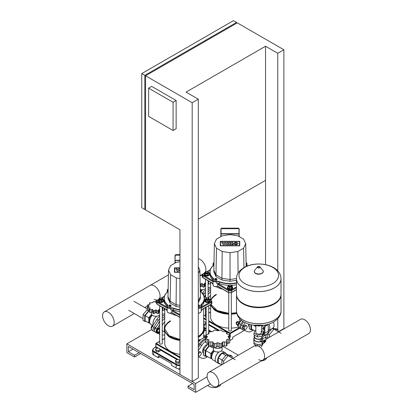 <?xml version="1.0" encoding="UTF-8"?>
<svg xmlns="http://www.w3.org/2000/svg" width="413" height="413" viewBox="0 0 413 413"><rect width="100%" height="100%" fill="white"/><g stroke="black" fill="none" stroke-linecap="round" stroke-linejoin="round"><path stroke-width="0.62" d="M207.734 385.37A7.026 4.058 0 0 0 209.019 386.392A7.026 4.058 0 0 0 216.066 387.399A7.026 4.058 0 0 0 220.893 384.271M126.879 343.822L195.648 383.527L195.648 392.35L188.008 387.936L188.008 386.176L194.12 389.702L194.12 384.41L128.407 346.471L128.407 351.762L134.519 355.294L134.519 357.059L126.879 352.645L126.879 343.822L151.566 329.569M207.15 376.888L195.648 383.527M238.316 355.221L222.819 346.275L238.316 355.221M205.695 336.383L203.64 335.201L205.695 336.383M210.315 383.884L195.648 392.35M192.592 383.527L188.008 386.176M132.991 349.114L128.407 351.762M139.104 352.645L134.519 355.294M140.632 353.528L134.519 357.059M179.96 364.953A3.893 2.246 180 0 1 176.47 364.338L176.165 364.865L176.165 368.04A4.321 2.493 0 0 0 179.96 368.737M159.81 356.837L158.282 357.72L158.282 355.954L171.581 363.631L171.581 365.397L176.165 368.04M158.282 357.72L153.698 355.072L153.698 351.897L176.165 364.865A4.321 2.493 0 0 0 179.96 365.557M176.47 364.338L154.003 351.365A3.893 2.246 180 0 1 154.003 348.19L152.433 350.131L152.433 353.306A4.321 2.493 0 0 0 153.698 355.072M198.302 339.806L200.517 339.723M164.741 328.996A19.452 11.228 180 0 1 170.435 321.324A19.452 11.228 180 0 0 164.741 328.996M179.96 354.344A19.452 11.228 180 0 1 164.735 343.379L164.735 332.289M209.592 299.766A2.592 1.497 180 0 1 210.016 300.587A2.592 1.497 180 0 1 208.415 301.97A2.592 1.497 180 0 1 205.586 301.645A2.592 1.497 180 0 1 204.827 300.587A2.592 1.497 180 0 1 205.251 299.766M210.016 300.587L210.016 301.025A2.592 1.497 180 0 1 208.415 302.409A2.592 1.497 180 0 1 205.586 302.089A2.592 1.497 180 0 1 204.827 301.025L204.827 300.587M206.588 298.336A1.296 0.749 0 0 0 206.505 298.382A1.296 0.749 0 0 0 206.123 298.909A1.296 0.749 0 0 0 206.505 299.44A1.296 0.749 0 0 0 207.92 299.601A1.296 0.749 0 0 0 208.72 298.909A1.296 0.749 0 0 0 208.338 298.382L208.183 298.294A1.079 0.625 180 0 1 208.183 299.177A1.079 0.625 180 0 1 206.655 299.177A1.079 0.625 180 0 1 206.655 298.294A1.079 0.625 180 0 1 208.183 298.294L208.338 298.382M208.72 298.909L208.72 299.265A1.296 0.749 180 0 1 207.92 299.957A1.296 0.749 180 0 1 206.505 299.792A1.296 0.749 180 0 1 206.123 299.265L206.123 298.909M207.899 298.176L209.009 298.346L209.592 299.601L209.592 300.922L208.002 301.841L208.002 300.514L205.834 300.179L205.251 298.929L206.841 298.01L207.491 298.109M208.002 301.841L205.834 301.505L205.834 300.179M205.834 301.505L205.251 300.251L205.251 298.929M209.592 299.601L208.002 300.514M159.655 305.754L159.655 343.379A1.296 0.749 0 0 0 160.037 343.91A1.296 0.749 0 0 0 161.452 344.07A1.296 0.749 0 0 0 162.252 343.379L162.252 307.251M163.125 299.766A2.592 1.497 180 0 1 163.548 300.587A2.592 1.497 180 0 1 161.948 301.97A2.592 1.497 180 0 1 159.119 301.645A2.592 1.497 180 0 1 158.36 300.587A2.592 1.497 180 0 1 158.783 299.766M163.548 300.587L163.548 301.025A2.592 1.497 180 0 1 161.948 302.409A2.592 1.497 180 0 1 159.119 302.089A2.592 1.497 180 0 1 158.36 301.025L158.36 300.587M160.12 298.336A1.296 0.749 0 0 0 160.037 298.382A1.296 0.749 0 0 0 159.655 298.909A1.296 0.749 0 0 0 160.037 299.44A1.296 0.749 0 0 0 161.452 299.601A1.296 0.749 0 0 0 162.252 298.909A1.296 0.749 0 0 0 161.87 298.382L161.715 298.294A1.079 0.625 180 0 1 161.715 299.177A1.079 0.625 180 0 1 160.187 299.177A1.079 0.625 180 0 1 160.187 298.294A1.079 0.625 180 0 1 161.715 298.294L161.87 298.382M162.252 298.909L162.252 299.265A1.296 0.749 180 0 1 161.452 299.957A1.296 0.749 180 0 1 160.037 299.792A1.296 0.749 180 0 1 159.655 299.265L159.655 298.909M161.431 298.176L162.541 298.346L163.125 299.601L161.535 300.514L159.366 300.179L158.783 298.929L160.373 298.01L161.024 298.109M161.535 300.514L161.535 301.841L163.125 300.922L163.125 299.601M161.535 301.841L159.366 301.505L159.366 300.179M159.366 301.505L158.783 300.251L158.783 298.929M175.004 263.096L175.004 255.471L175.22 255.172L179.96 255.172M179.96 317.292L171.808 312.584A2.7 1.559 180 0 1 167.988 312.584L167.988 312.584A2.7 1.559 180 0 1 167.198 311.485L167.198 306.807A2.7 1.559 0 0 0 167.988 307.912A2.7 1.559 0 0 0 170.765 308.284A3.242 1.874 180 0 1 173.522 308.465A20.206 11.667 0 0 0 179.96 309.967M198.302 304.954A1.079 0.625 180 0 1 199.242 305.13A1.079 0.625 180 0 1 199.556 305.574A1.079 0.625 180 0 1 198.302 306.188M169.134 306.012A1.079 0.625 180 0 1 168.819 305.574A1.079 0.625 180 0 1 169.485 304.995A1.079 0.625 180 0 1 170.662 305.13A1.079 0.625 180 0 1 170.977 305.574A1.079 0.625 180 0 1 170.311 306.147A1.079 0.625 180 0 1 169.134 306.012M170.977 305.574L170.977 306.632A1.079 0.625 180 0 1 170.311 307.205A1.079 0.625 180 0 1 169.134 307.071A1.079 0.625 180 0 1 168.819 306.632L168.819 305.574M167.198 310.803A19.669 11.357 180 0 1 166.011 309.42M202.365 309.42A19.669 11.357 180 0 1 201.177 310.803M176.681 315.584A19.669 11.357 180 0 1 170.337 313.147L170.584 313.291M179.96 278.532L176.356 277.975L170.621 274.666L168.525 270.143L170.621 265.626L176.356 262.312L179.96 261.754M167.988 312.584L168.37 312.806A2.163 1.249 0 0 0 171.426 312.806L171.803 312.589L171.808 310.824L179.96 315.527M198.302 313.168A2.163 1.249 0 0 0 200.006 312.806L200.388 312.584A2.7 1.559 180 0 1 198.302 313.039M198.302 308.361A2.7 1.559 0 0 0 201.177 306.807L201.177 311.485A2.7 1.559 180 0 1 200.388 312.584M171.839 310.974L172.262 310.065M179.96 314.649L172.154 310.137A2.7 1.559 0 0 0 172.438 309.807M200.253 289.126A2.483 1.435 180 0 1 200.832 290.592A3.459 1.998 0 0 0 201.167 292.29L201.317 292.306C203.341 294.211 204.368 296.291 204.394 298.558L204.394 300.148A20.206 11.667 180 0 1 201.353 306.301L201.353 304.717A20.206 11.667 0 0 0 204.394 298.558A20.206 11.667 0 0 0 201.353 292.399L200.863 291.413A3.242 1.874 180 0 1 201.033 290.809A2.7 1.559 0 0 0 201.177 290.308A2.7 1.559 0 0 0 200.388 289.203A2.7 1.559 0 0 0 200.305 289.162M179.96 311.557A20.206 11.667 180 0 1 173.522 310.055L173.636 308.186A3.459 1.998 0 0 0 170.698 307.99L170.765 309.874A3.242 1.874 180 0 1 173.522 310.055M170.698 307.99A2.483 1.435 180 0 1 168.143 307.644A2.483 1.435 180 0 1 167.544 306.167L167.198 306.807A2.7 1.559 0 0 1 167.342 306.307L167.513 305.703A3.242 1.874 180 0 0 167.022 304.717L167.208 304.474A19.994 11.543 180 0 1 167.208 292.29L167.022 292.399A20.206 11.667 0 0 0 163.982 298.558A20.206 11.667 0 0 0 167.022 304.717L167.022 306.301A3.242 1.874 180 0 1 167.234 306.534M167.022 306.301A20.206 11.667 180 0 1 163.982 300.148L163.982 298.558C164.007 296.291 165.035 294.211 167.059 292.306L167.513 291.413A3.242 1.874 180 0 1 167.146 292.275M199.556 305.574L199.556 306.632A1.079 0.625 180 0 1 198.302 307.246M198.302 266.808L199.851 270.143L200.408 296.617L200.408 298.382L198.302 302.925M179.96 307.091L176.077 306.492L170.141 303.065L167.967 298.382L168.525 270.143M199.851 270.143L198.302 273.483M170.621 274.666L170.141 301.299L167.967 296.617M176.356 277.975L176.077 304.727L170.141 301.299L170.141 303.065M200.408 296.617L198.302 301.16M179.96 305.326L176.077 304.727L176.077 306.492M170.548 305.47L170.373 305.847L169.247 305.672L169.423 305.295L170.548 305.47M169.423 305.775L169.423 305.295M170.073 305.894L170.073 305.197M198.653 305.945L198.302 305.894L198.302 305.197L198.952 305.295L199.128 305.672L198.653 305.945M198.952 305.775L198.952 305.295M179.96 271.248L179.149 269.932L178.395 271.248L177.26 271.248L175.861 268.848L177.177 268.848L177.869 270.107L178.576 268.848L179.794 268.848L179.96 269.152M179.96 272.131L174.756 272.131L174.756 267.98L179.96 267.98M179.96 272.306L174.462 272.306L174.462 267.81L179.96 267.81M162.252 325.552A6.087 3.51 -60 0 1 164.735 321.804M164.611 332.047L162.959 331.092A6.087 3.51 -60 0 1 162.252 330.421M159.655 321.557L155.365 328.165A3.242 1.874 120 0 0 155.211 332.16L156.739 333.043A3.242 1.874 -60 0 1 156.894 329.047L159.655 324.794M164.735 316.497A10.16 5.865 120 0 0 162.252 318.335A7.563 4.367 120 0 1 162.257 318.33M162.252 320.911A10.16 5.865 -60 0 1 164.735 318.387M164.735 334.716A10.16 5.865 -60 0 1 162.252 335.062M159.655 334.179L156.894 333.115A3.242 1.874 -60 0 1 156.739 333.043M198.302 341.04A6.087 3.51 -60 0 1 200.775 339.656M205.695 338.639A10.16 5.865 120 0 0 199.303 343.983L198.302 345.531M198.302 342.341A10.16 5.865 -60 0 1 205.695 337.55M220.248 363.93A6.324 3.65 -60 0 1 218.869 363.647A6.324 3.65 -60 0 1 217.899 358.577A6.324 3.65 -60 0 1 222.029 353.007A6.324 3.65 -60 0 1 225.193 352.697A6.324 3.65 -60 0 1 226.128 353.745M221.131 351.081A6.324 3.65 -60 0 1 222.824 351.329L225.193 352.697M216.128 351.835L218.245 352M221.895 364.7L221.895 360.193L226.195 354.839L230.495 355.226L232.178 356.197L227.878 355.81L223.578 361.163L223.578 363.729M226.195 354.839L227.878 355.81M221.895 360.193L223.578 361.163M232.178 358.004L232.178 356.197M207.238 356.424L205.101 356.233L205.101 350.498L208.895 345.774M211.884 358.582L210.811 358.484L205.674 355.521L205.674 350.549L209.345 345.98M210.594 346.017L212.576 346.192M205.101 356.233L203.423 355.263L203.423 349.527L207.724 344.174L208.513 344.246M205.101 350.498L203.423 349.527M208.513 344.633L207.724 344.174M225.777 355.361L222.029 353.198L225.761 353.533L228.363 355.035M222.029 353.198L218.301 357.839L222.049 360.002M218.301 357.839L218.301 362.81L221.735 364.793M211.817 358.36A5.276 3.046 -60 0 1 210.811 356.001A5.276 3.046 -60 0 1 212.68 351.195A5.276 3.046 -60 0 1 213.604 350.224M210.811 358.484L210.811 353.513L213.547 350.11M210.811 353.513L205.674 350.549M213.428 348.231L209.644 346.048M215.787 361.618L212.943 359.971A6.107 3.526 -60 0 1 211.771 358.159L211.58 357.245A5.276 3.046 -60 0 1 214.063 350.828M211.771 358.159A6.107 3.526 -60 0 1 214.326 351.045M215.194 359.295A6.107 3.526 -60 0 1 215.194 359.207A6.107 3.526 -60 0 1 219.303 351.85M218.869 363.647L216.5 362.278A6.324 3.65 -60 0 1 215.194 359.382A6.324 3.65 -60 0 1 219.329 351.845M203.423 353.404A5.219 3.015 -60 0 1 202.654 351.246A5.219 3.015 -60 0 1 207.548 344.39M205.695 339.496A10.16 5.865 120 0 0 200.222 344.514L198.302 347.472M207.548 356.6A10.16 5.865 -60 0 1 201.75 358.143L198.302 356.817M198.302 350.704L201.75 345.397A10.16 5.865 -60 0 1 205.695 341.231M198.302 355.159L199.056 356.233L200.646 355.319L201.441 353.27L200.646 352.144L199.5 351.478L198.302 352.17M200.646 352.144L199.056 353.058L198.302 352.625M199.056 353.058L198.302 355.01M199.056 356.233L198.302 355.8M220.94 347.679A4.321 2.493 180 0 1 220.805 347.756A4.321 2.493 180 0 1 214.564 347.679A1.507 0.872 0 0 0 216.267 347.24A1.848 1.069 180 0 1 217.749 346.672L217.749 342.651L214.554 343.884A12.426 7.176 180 0 1 214.517 343.879L213.413 342.831M222.075 346.977L222.075 349.522A4.321 2.493 180 0 1 220.805 351.287A4.321 2.493 180 0 1 216.097 351.83A4.321 2.493 180 0 1 213.428 349.522L213.428 346.977M208.859 340.679L208.859 339.687L205.751 338.82A12.426 7.176 180 0 1 205.741 338.794L207.486 336.724L205.741 335.103A12.426 7.176 180 0 1 205.751 335.082L208.859 333.761L208.947 331.882A12.426 7.176 180 0 1 208.978 331.866L212.618 331.593L214.517 330.023A12.426 7.176 180 0 1 214.554 330.018L217.749 330.798L220.95 330.018A12.426 7.176 180 0 1 220.986 330.023L222.886 331.593L226.525 331.866A12.426 7.176 180 0 1 226.551 331.882L226.644 333.761L229.752 335.082A12.426 7.176 180 0 1 229.762 335.103L229.809 339.119M208.859 333.761L209.035 333.332M208.751 333.849L208.513 332.45L208.513 333.988M205.695 339.119L205.741 335.103M205.695 342.372A1.507 0.872 0 0 0 205.741 342.589L205.695 338.572L205.695 342.372M205.751 338.82L205.751 342.609A1.507 0.872 0 0 0 207.269 343.249A1.848 1.069 180 0 1 208.513 343.492M208.513 341.36L208.513 345.196A1.507 0.872 0 0 0 208.947 345.81L208.947 342.016L208.513 341.36L208.859 339.687L209.035 340.167M208.978 342.031L208.978 345.826A1.507 0.872 0 0 0 210.842 345.939A1.848 1.069 180 0 1 212.618 345.877L212.618 341.856L208.978 342.031A12.426 7.176 180 0 1 208.947 342.016M213.407 342.966L213.407 346.796A1.507 0.872 0 0 0 213.407 346.832A1.507 0.872 0 0 0 214.517 347.669L214.517 343.879M213.407 346.832L213.407 342.883L212.618 341.856M212.618 345.877A1.848 1.069 180 0 1 213.413 346.755M217.749 346.672A1.848 1.069 180 0 1 219.231 347.24A1.507 0.872 0 0 0 220.95 347.679L220.95 343.884L217.749 342.651M222.091 346.755A1.848 1.069 180 0 1 222.886 345.877L222.886 341.856L222.091 342.883L222.096 346.832A1.507 0.872 0 0 0 222.091 346.796L222.091 342.966M222.091 342.831L220.986 343.879A12.426 7.176 180 0 1 220.95 343.884M220.986 343.879L220.986 347.669A1.507 0.872 0 0 0 222.096 346.832M222.886 345.877A1.848 1.069 180 0 1 224.657 345.939A1.507 0.872 0 0 0 226.525 345.826L226.525 342.031L222.886 341.856M226.644 340.679L226.644 339.687L226.469 340.167M229.762 335.103L228.017 336.724L229.762 338.794A12.426 7.176 180 0 1 229.752 338.82L226.644 339.687L226.985 341.36L226.551 342.016A12.426 7.176 180 0 1 226.525 342.031M226.551 342.016L226.551 345.81A1.507 0.872 0 0 0 226.985 345.196L226.985 341.36M226.985 343.492A1.848 1.069 180 0 1 228.234 343.249A1.507 0.872 0 0 0 229.752 342.609L229.752 338.82M229.762 342.589A1.507 0.872 0 0 0 229.809 342.372L229.809 338.572L229.762 342.589A12.426 7.176 180 0 1 229.752 342.609M226.469 333.332L226.644 333.761M226.985 333.988L226.985 332.45L226.752 333.849M214.554 343.884L214.554 347.679A12.426 7.176 180 0 1 214.517 347.669M148.897 310.468L144.736 315.646L144.736 321.381L146.233 321.51M149.475 310.865L149.036 310.829L145.139 315.682L145.139 320.88L148.768 322.976L149.836 323.069M144.736 315.646L143.053 314.675L143.053 320.411L144.736 321.381M147.446 309.332L143.053 314.675M151.576 314.283L150.719 315.351A5.514 3.185 120 0 0 148.768 320.374A5.514 3.185 120 0 0 149.749 322.796M151.617 314.391A5.514 3.185 120 0 0 150.719 315.351L148.768 317.773L148.768 322.976M149.475 311.077L149.036 310.829M148.768 317.773L145.139 315.682M152.036 314.985A5.514 3.185 120 0 0 149.501 321.644L149.692 322.558A6.345 3.665 120 0 0 150.91 324.437L152.547 325.382M152.294 315.217A6.345 3.665 120 0 0 149.692 322.558M156.703 316.198A6.345 3.665 120 0 0 152.955 323.472A6.345 3.665 120 0 0 152.955 323.56M156.749 316.193A6.562 3.789 120 0 0 152.955 323.647A6.562 3.789 120 0 0 153.14 325.041M151.478 312.14L151.478 313.756A4.321 2.493 0 0 0 154.147 316.064A4.321 2.493 0 0 0 158.855 315.522A4.321 2.493 0 0 0 159.655 314.882M150.089 308.547L150.193 308.237M149.475 310.473A1.125 0.65 0 0 0 148.861 310.473A1.187 0.687 180 0 1 147.451 310.106L147.451 307.633L150.089 307.948L149.687 309.874L152.505 309.342L152.924 310.173L152.877 313.013A1.187 0.687 180 0 0 153.564 313.637L153.564 311.165L155.799 309.853L158.04 311.165L158.628 309.951M149.475 309.43L149.687 312.342A1.187 0.687 180 0 1 149.475 311.949L149.475 309.43M149.207 306.048L147.446 307.571A1.187 0.687 180 0 1 147.446 307.571L147.451 305.052L149.207 306.048M147.451 307.515L147.451 305.161M156.78 301.872L155.799 302.239L153.564 301.521L152.505 302.75L149.687 302.817L150.089 304.144L147.451 305.052M149.687 302.817L149.475 304.438M149.842 304.304L149.842 303.529L150.089 304.144M164.152 309.987A1.187 0.687 180 0 1 164.157 310.049A1.187 0.687 180 0 1 164.152 310.106L164.152 308.346M164.152 310.106A1.187 0.687 180 0 1 162.737 310.473A1.125 0.65 0 0 0 162.252 310.457M162.252 307.747L163.414 307.922M159.655 312.058A1.125 0.65 0 0 0 159.098 312.109L159.098 309.342L159.655 309.316M158.675 312.822A1.187 0.687 180 0 1 158.721 313.013L158.675 310.173L159.098 309.342M158.721 313.013A1.187 0.687 180 0 1 158.04 313.637L158.04 311.165M159.098 312.109A1.125 0.65 0 0 0 158.721 312.378M158.04 313.637A1.187 0.687 180 0 1 156.78 313.116A1.125 0.65 0 0 0 155.799 312.62L155.799 309.853M155.799 312.62A1.125 0.65 0 0 0 154.818 313.116A1.187 0.687 180 0 1 153.564 313.637M152.877 312.378A1.125 0.65 0 0 0 152.505 312.109A1.125 0.65 0 0 0 151.23 312.254A1.187 0.687 180 0 1 149.687 312.342M152.505 312.109L152.505 309.342M152.97 309.951L153.564 311.165M155.34 312.708A4.321 2.493 0 0 0 156.259 312.708M159.655 321.082A7.563 4.367 120 0 0 158.329 323.601M154.668 329.719A1.404 0.811 -60 0 1 154.601 329.688A1.404 0.811 -60 0 1 154.312 329.042A1.404 0.811 -60 0 1 154.901 327.654A1.404 0.811 -60 0 1 155.969 327.235M154.777 331.711L153.837 331.35A3.242 1.874 -60 0 1 153.682 331.278A3.242 1.874 -60 0 1 153.837 327.282L158.349 320.338A10.16 5.865 -60 0 1 159.655 318.583M162.252 316.203A10.16 5.865 -60 0 1 164.735 314.99M164.735 313.901A10.16 5.865 120 0 0 162.252 314.453M159.655 316.151A10.16 5.865 120 0 0 156.821 319.455L152.309 326.399A3.242 1.874 120 0 0 152.154 330.395L153.682 331.278M159.655 331.2A1.296 0.749 120 0 0 159.475 331.938A1.296 0.749 120 0 0 159.655 332.465M158.37 332.744A2.592 1.497 -60 0 1 157.446 332.702A2.592 1.497 -60 0 1 156.909 331.515A2.592 1.497 -60 0 1 159.655 328.092M157.446 332.702L157.064 332.48A2.592 1.497 -60 0 1 156.527 331.293A2.592 1.497 -60 0 1 157.658 328.681A2.592 1.497 -60 0 1 159.655 327.989L159.655 327.989M159.655 333.42L158.804 332.326L159.655 330.245M159.599 333.451L157.947 332.501L157.152 331.371L158.804 332.326M157.152 331.371L157.947 329.326L159.599 330.276M157.947 329.326L159.655 328.48M151.509 328.505L151.039 327.839L151.566 328.144M151.039 327.839L151.834 325.795L152.464 326.156M151.834 325.795L153.223 324.995M212.917 372.665A8.224 4.749 -120 0 0 208.808 372.258A8.224 4.749 -120 0 0 207.548 378.845A8.224 4.749 -120 0 0 212.917 386.093A8.224 4.749 -120 0 0 217.031 386.501A8.224 4.749 -120 0 0 218.291 379.914A8.224 4.749 -120 0 0 212.917 372.665M256.256 345.402A8.224 4.749 -120 0 0 254.656 345.789A8.224 4.749 60 0 1 255.859 345.418M258.765 346.197A8.224 4.749 60 0 1 264.139 353.44A8.224 4.749 60 0 1 262.88 360.033A8.224 4.749 -120 0 0 264.139 353.44A8.224 4.749 -120 0 0 258.765 346.197M108.387 325.743A8.224 4.749 60 0 1 103.013 318.495A8.224 4.749 60 0 1 104.272 311.908A8.224 4.749 60 0 1 108.387 312.311A8.224 4.749 60 0 1 113.756 319.559A8.224 4.749 60 0 1 112.496 326.151A8.224 4.749 60 0 1 108.387 325.743M154.235 285.842A8.224 4.749 -120 0 0 150.12 285.435A8.224 4.749 60 0 1 154.235 285.842A8.224 4.749 60 0 1 159.444 298.547A8.224 4.749 -120 0 0 154.235 285.842M158.783 299.425L158.344 299.678A8.224 4.749 -120 0 0 158.783 299.363A8.224 4.749 60 0 1 158.344 299.678A8.224 4.749 60 0 1 154.235 299.27M177.11 359.553L179.278 359.888L179.861 361.143L179.861 362.464L178.271 363.383L176.103 363.048L175.525 361.793L175.525 360.472L177.11 359.553M179.861 361.143L178.271 362.056L178.271 363.383M178.271 362.056L176.103 361.721L176.103 363.048M176.103 361.721L175.525 360.472M159.996 349.672L159.413 348.417L157.245 348.082L155.655 349L155.655 350.322L156.238 351.577L158.406 351.912L159.996 350.993L159.996 349.672L158.406 350.591L158.406 351.912M155.655 349L156.238 350.255L156.238 351.577M156.238 350.255L158.406 350.591M261.124 361.045A7.026 4.058 0 0 0 266.741 357.803M284.165 328.748L283.886 328.588L278.403 331.753M244.367 330.431L232.71 337.158L232.71 338.923L229.809 340.601M205.659 330.364L204.13 331.169M204.492 329.693L206.123 330.632M240.335 321.691L239.597 319.631L239.705 318.681M211.069 300.303A19.452 11.228 180 0 1 216.283 294.851A19.452 11.228 180 0 0 211.069 300.303M238.477 327.029A19.452 11.228 180 0 1 231.332 328.113M228.74 328.113A19.452 11.228 180 0 1 210.584 316.91L210.584 305.821M228.74 292.693L228.74 330.323A1.296 0.749 0 0 0 229.54 331.014A1.296 0.749 0 0 0 230.95 330.854A1.296 0.749 0 0 0 231.332 330.323L231.332 292.693M232.204 286.71A2.592 1.497 180 0 1 232.627 287.531A2.592 1.497 180 0 1 231.869 288.589A2.592 1.497 180 0 1 229.045 288.914A2.592 1.497 180 0 1 227.439 287.531A2.592 1.497 180 0 1 227.868 286.71M232.627 287.531L232.627 287.969A2.592 1.497 180 0 1 231.869 289.033A2.592 1.497 180 0 1 229.045 289.353A2.592 1.497 180 0 1 227.439 287.969L227.439 287.531M229.117 285.326L229.117 285.326A1.296 0.749 0 0 0 228.74 285.853A1.296 0.749 0 0 0 229.54 286.545A1.296 0.749 0 0 0 230.95 286.385A1.296 0.749 0 0 0 231.332 285.853A1.296 0.749 0 0 0 230.955 285.326A1.296 0.749 0 0 0 230.867 285.28M231.332 285.853L231.332 286.209A1.296 0.749 180 0 1 230.95 286.736A1.296 0.749 180 0 1 229.54 286.901A1.296 0.749 180 0 1 228.74 286.209L228.74 285.853M229.272 285.238A1.079 0.625 180 0 1 230.8 285.238A1.079 0.625 180 0 1 230.8 286.121A1.079 0.625 180 0 1 229.272 286.121A1.079 0.625 180 0 1 229.272 285.238L229.272 285.238M229.969 285.053L230.614 284.955L232.204 285.873L232.204 287.195L231.626 288.45L229.452 288.785L227.868 287.866L227.868 286.545L228.446 285.29L229.556 285.12M232.204 285.873L231.626 287.123L229.452 287.458L227.868 286.545M231.626 288.45L231.626 287.123M229.452 288.785L229.452 287.458M205.504 307.608L205.504 316.91A1.296 0.749 0 0 0 205.886 317.442A1.296 0.749 0 0 0 206.123 317.551M208.973 273.298A2.592 1.497 180 0 1 209.396 274.118A2.592 1.497 180 0 1 207.796 275.502A2.592 1.497 180 0 1 204.967 275.177A2.592 1.497 180 0 1 204.208 274.118A2.592 1.497 180 0 1 204.631 273.298M209.396 274.118L209.396 274.557A2.592 1.497 180 0 1 207.796 275.941A2.592 1.497 180 0 1 204.967 275.616A2.592 1.497 180 0 1 204.208 274.557L204.208 274.118M205.968 271.868A1.296 0.749 0 0 0 205.886 271.909A1.296 0.749 0 0 0 205.504 272.441A1.296 0.749 0 0 0 205.886 272.967A1.296 0.749 0 0 0 207.3 273.132A1.296 0.749 0 0 0 208.1 272.441A1.296 0.749 0 0 0 207.718 271.909L207.563 271.821A1.079 0.625 180 0 1 207.563 272.704A1.079 0.625 180 0 1 206.035 272.704A1.079 0.625 180 0 1 206.035 271.821A1.079 0.625 180 0 1 207.563 271.821L207.718 271.909M208.1 272.441L208.1 272.792A1.296 0.749 180 0 1 207.3 273.483A1.296 0.749 180 0 1 205.886 273.323A1.296 0.749 180 0 1 205.504 272.792L205.504 272.441M207.28 271.702L208.389 271.878L208.973 273.127L207.383 274.046L205.215 273.711L204.631 272.456L206.221 271.542L206.872 271.64M207.383 274.046L207.383 275.368L208.973 274.454L208.973 273.127M207.383 275.368L205.215 275.032L205.215 273.711M205.215 275.032L204.631 273.783L204.631 272.456M220.852 236.628L220.852 229.003L220.852 236.628M220.852 229.003L221.063 228.704L239.003 228.704L239.22 236.628M239.194 228.854A0.862 0.707 180 0 0 238.358 228.327L239.22 229.034L239.003 233.995L239.22 229.003M236.504 289.528L231.564 292.383A2.163 1.249 180 0 1 228.508 292.383L217.656 286.116A2.7 1.559 180 0 1 213.836 286.116L213.836 286.116A2.7 1.559 180 0 1 213.046 285.011L213.046 280.339A2.7 1.559 0 0 0 213.836 281.439A2.7 1.559 0 0 0 216.613 281.816A3.242 1.874 180 0 1 219.37 281.996A20.206 11.667 0 0 0 236.504 283.142M214.982 279.544A1.079 0.625 180 0 1 214.667 279.1A1.079 0.625 180 0 1 215.333 278.527A1.079 0.625 180 0 1 216.51 278.661A1.079 0.625 180 0 1 216.825 279.1A1.079 0.625 180 0 1 216.159 279.678A1.079 0.625 180 0 1 214.982 279.544M216.825 279.1L216.825 280.159A1.079 0.625 180 0 1 216.159 280.737A1.079 0.625 180 0 1 214.982 280.603A1.079 0.625 180 0 1 214.667 280.159L214.667 279.1M213.046 284.335A19.669 11.357 180 0 1 211.859 282.951M222.53 289.11A19.669 11.357 180 0 1 216.18 286.679L216.433 286.823M237.867 235.844L243.598 239.153L245.699 243.675L243.598 248.198L237.867 251.507L230.036 252.72L222.204 251.507L216.469 248.198L214.373 243.675L216.469 239.153L222.204 235.844L230.036 234.63L237.867 235.844M213.836 286.116L214.218 286.338A2.163 1.249 0 0 0 217.274 286.338L217.651 286.121M217.656 286.116L217.656 284.35L228.508 290.618L228.508 292.383A0.542 0.31 120 0 0 228.621 292.626L231.45 292.626L236.504 289.709M217.687 284.505L218.11 283.597M236.504 286.88L231.182 289.957A1.621 0.934 180 0 1 228.89 289.957L218.002 283.669A2.7 1.559 0 0 0 218.286 283.339M236.504 284.727A20.206 11.667 180 0 1 231.254 285.321M228.441 285.306A20.206 11.667 180 0 1 219.37 283.586L219.484 281.712A3.459 1.998 0 0 0 216.546 281.521L216.613 283.401A3.242 1.874 180 0 1 219.37 283.586M216.546 281.521A2.483 1.435 180 0 1 213.991 281.176A2.483 1.435 180 0 1 213.392 279.699L213.046 280.339A2.7 1.559 0 0 1 213.185 279.833L213.361 279.234A3.242 1.874 180 0 0 212.871 278.243L213.056 278.001A19.994 11.543 180 0 1 213.056 265.817L212.871 265.931A20.206 11.667 0 0 0 209.825 272.09A20.206 11.667 0 0 0 212.871 278.243L212.871 279.833A3.242 1.874 180 0 1 213.082 280.06M212.871 279.833A20.206 11.667 180 0 1 209.825 273.674L209.825 272.09C209.856 269.823 210.878 267.738 212.907 265.838L213.361 264.94A3.242 1.874 180 0 1 212.994 265.807M236.504 280.277L230.036 281.279L221.926 280.019L215.989 276.591L213.815 271.909L214.373 243.675M216.469 248.198L215.989 274.831L213.815 270.148M222.204 251.507L221.926 278.259L215.989 274.831L215.989 276.591M245.699 243.675L246.179 266.457M243.598 248.198L243.954 267.583M237.867 251.507L238.094 273.096M230.036 252.72L230.036 279.513L221.926 278.259L221.926 280.019M236.504 278.512L230.036 279.513L230.036 281.279M216.397 279.002L216.221 279.379L215.096 279.203L215.922 278.723L216.397 279.002M215.271 279.302L215.271 278.827M215.922 279.425L215.922 278.723M227.93 244.78L229.246 242.374L230.614 242.374L229.292 244.78L227.93 244.78M231.533 242.374L232.86 242.374L231.884 244.16L233.371 244.16L233.03 244.78L230.217 244.78L231.533 242.374M226.959 244.78L225.761 244.78L224.992 243.458L224.244 244.78L223.108 244.78L221.709 242.374L223.025 242.374L223.717 243.639L224.424 242.374L225.643 242.374L226.334 243.639L226.99 242.374L228.275 242.374L226.959 244.78M238.239 243.577C236.618 245.245 234.997 245.245 233.376 243.577C234.997 241.915 236.618 241.915 238.239 243.577M234.723 243.577A1.084 0.625 180 0 1 235.808 242.952A1.084 0.625 180 0 1 236.892 243.577A1.084 0.625 180 0 1 235.808 244.202A1.084 0.625 180 0 1 234.723 243.577M239.463 245.663L220.604 245.663L220.604 241.512L239.463 241.512L239.463 245.663M220.31 241.342L239.762 241.342L239.762 245.833L220.31 245.833L220.31 241.342M208.457 298.258A6.087 3.51 -60 0 1 210.584 295.336M205.504 295.089L204.559 296.544M210.584 290.029A10.16 5.865 120 0 0 208.1 291.867A7.563 4.367 120 0 0 208.1 291.862M208.1 294.443A10.16 5.865 -60 0 1 210.584 291.919M210.584 308.248A10.16 5.865 -60 0 1 208.72 308.625M241.042 320.607A6.087 3.51 -60 0 1 241.115 320.044M242.72 321.262L240.64 324.458A3.242 1.874 120 0 0 240.49 328.454A3.242 1.874 120 0 0 240.64 328.526L241.078 328.691M239.112 327.643A3.242 1.874 -60 0 1 238.962 327.571A3.242 1.874 -60 0 1 239.112 323.575L241.306 320.204M267.743 338.232L267.743 333.719L271.666 328.836M272.42 328.402L276.343 328.753L278.026 329.724L273.726 329.342L269.426 334.69L269.426 337.261M272.26 328.495L273.726 329.342M267.743 333.719L269.426 334.69M278.026 331.531L278.026 329.724M253.086 329.951L250.949 329.76L250.949 324.742M254.945 331.025L251.522 329.047L251.522 324.871M250.949 329.76L249.271 328.789L249.271 324.288M273.101 327.922L274.211 328.562M265.833 337.313L267.583 338.324M255.859 326.58L253.742 325.361M261.672 329.77A6.107 3.526 -60 0 1 261.888 329.28M261.672 329.894A6.324 3.65 -60 0 1 261.961 329.238M266.096 337.462A6.324 3.65 -60 0 1 265.833 337.473M263.432 334.819A6.324 3.65 -60 0 1 263.432 333.704M263.566 332.816A6.324 3.65 -60 0 1 264.077 331.18M249.271 326.931A5.219 3.015 -60 0 1 248.502 324.778A5.219 3.015 -60 0 1 248.554 324.066M243.608 321.83L241.559 324.99A3.242 1.874 120 0 0 241.404 328.98L242.932 329.863A3.242 1.874 -60 0 1 243.087 325.872L245.157 322.682M253.396 330.132A10.16 5.865 -60 0 1 247.599 331.67L243.087 329.941A3.242 1.874 -60 0 1 242.932 329.863M236.453 323.88L236.417 323.859A1.296 0.749 -60 0 1 236.148 323.265L236.148 323.085A1.079 0.625 120 0 1 236.912 321.763L237.067 321.675A1.296 0.749 -60 0 1 237.712 321.608L237.857 321.696M236.148 323.265A1.296 0.749 -60 0 1 237.067 321.675M240.247 321.83A2.592 1.497 120 0 0 237.754 325.248A2.592 1.497 120 0 0 238.291 326.435L238.311 326.446M239.932 322.316A2.592 1.497 120 0 0 238.136 325.47A2.592 1.497 120 0 0 238.291 326.234M239.963 321.903L238.729 321.19L237.145 322.109L236.35 324.153L237.79 325.656M238.616 322.956L237.145 322.109M237.769 324.974L236.35 324.153M246.494 328.846L247.289 326.802L246.494 325.671L245.348 325.01L243.758 325.929L242.968 327.974L243.758 329.104L244.904 329.765L246.494 328.846M246.494 325.671L244.904 326.59L243.758 325.929M244.904 326.59L244.114 328.634L242.968 327.974M244.114 328.634L244.904 329.765M202.551 289.725A6.345 3.665 120 0 0 201.177 291.062M202.597 289.72A6.562 3.789 120 0 0 201.177 291.129M201.028 289.756A4.321 2.493 0 0 0 204.703 289.048A4.321 2.493 0 0 0 205.504 288.413M202.628 275.399L201.647 275.77L199.954 275.068M210 283.638L210 283.576A1.187 0.687 180 0 1 210 283.638A1.187 0.687 180 0 1 208.586 284.005A1.125 0.65 0 0 0 208.1 283.984M208.1 281.279L209.262 281.449M205.504 285.584A1.125 0.65 0 0 0 204.946 285.641L204.946 282.874L205.504 282.848M204.523 286.348A1.187 0.687 180 0 1 204.569 286.545A1.187 0.687 180 0 1 203.888 287.164L203.888 284.696L204.476 283.478M204.569 286.545L204.523 283.705L204.946 282.874M204.946 285.641A1.125 0.65 0 0 0 204.569 285.91M203.888 287.164A1.187 0.687 180 0 1 202.628 286.643A1.125 0.65 0 0 0 201.647 286.152L201.647 283.385L203.888 284.696M200.155 284.531L201.647 283.385M201.647 286.152A1.125 0.65 0 0 0 200.666 286.643A1.187 0.687 180 0 1 200.207 287.04M201.188 286.24A4.321 2.493 0 0 0 202.107 286.24M205.504 294.614A7.563 4.367 120 0 0 204.45 296.488M203.454 295.006L204.198 293.87A10.16 5.865 -60 0 1 205.504 292.11M208.1 289.735A10.16 5.865 -60 0 1 210.584 288.522M210.584 287.433A10.16 5.865 120 0 0 208.1 287.985M205.504 289.678A10.16 5.865 120 0 0 202.669 292.987L202.38 293.426M265.833 339.331L300.504 319.316A8.224 4.749 60 0 1 304.613 319.724A8.224 4.749 60 0 1 309.987 326.972A8.224 4.749 60 0 1 308.728 333.559L217.031 386.501M258.765 359.625A8.224 4.749 -120 0 0 262.88 360.033M205.292 272.074A8.224 4.749 -120 0 0 200.083 259.374A8.224 4.749 -120 0 0 198.302 258.667M200.579 275.295L204.192 273.21A8.224 4.749 -120 0 0 204.631 272.895M258.564 326.131A2.906 1.678 0 0 0 258.972 326.131A2.906 1.678 180 0 1 258.564 326.131M262.467 325.723A2.302 1.327 60 0 1 262.735 328.789A2.302 1.327 60 0 0 263.215 327.736A2.302 1.327 60 0 0 262.467 325.723M268.28 330.792A6.809 3.929 -120 0 0 268.352 330.751L272.632 328.283A6.809 3.929 -120 0 0 274.041 325.165A6.809 3.929 -120 0 0 273.437 322.114M268.352 330.751A6.809 3.929 -120 0 0 269.761 327.633A6.809 3.929 -120 0 0 268.951 324.076M262.895 328.702A6.809 3.929 -120 0 0 264.077 329.822M261.713 342.062L260.773 341.52L260.149 340.426L260.773 339.052L260.531 338.908L261.821 337.865M254.119 338.082A4.971 2.87 0 0 0 253.794 339.104A4.971 2.87 0 0 0 261.016 341.659M253.794 339.104L253.794 341.572A4.971 2.87 0 0 0 253.964 342.315A4.971 2.87 0 0 0 257.48 344.344A4.971 2.87 0 0 0 262.281 343.601A4.971 2.87 0 0 0 262.978 343.1M260.82 331.211A2.906 1.678 180 0 1 261.672 332.398A2.906 1.678 180 0 1 259.88 333.947A2.906 1.678 180 0 1 256.71 333.58A2.906 1.678 180 0 1 255.859 332.398L255.859 325.883M261.238 333.276A2.906 1.678 0 0 0 260.82 332.976M259.503 336.621A4.321 2.493 0 0 0 260.257 336.502L257.48 336.931L255.446 335.759A4.321 2.493 0 0 0 255.998 336.079M254.444 335.18L254.444 336.631A4.321 2.493 0 0 0 260.531 338.908M265.007 342.114L264.041 342.3L263.349 341.907L263.349 340.885L264.041 341.283L264.805 340.333L265.569 340.4L265.569 341.262A0.65 0.377 -60 0 1 265.11 342.057A0.65 0.377 -60 0 1 264.65 341.794A0.65 0.377 -60 0 1 265.11 340.999A0.65 0.377 -60 0 1 265.569 341.262L265.569 341.086A0.862 0.501 120 0 0 265.389 340.689A0.862 0.501 120 0 0 264.723 340.921A0.862 0.501 120 0 0 264.346 341.794A0.862 0.501 120 0 0 264.521 342.186A0.862 0.501 120 0 0 264.955 342.145A0.862 0.501 120 0 0 265.038 342.093A2.432 1.404 -60 0 1 262.9 343.058A2.432 1.404 -60 0 1 262.394 341.949L262.394 339.016A6.484 3.743 -120 0 1 263.401 336.285L263.835 335.908A6.484 3.743 60 0 0 264.841 333.183L264.841 328.18A2.163 1.249 -60 0 1 266.37 325.537L265.605 325.093A2.163 1.249 120 0 0 264.077 327.741L264.841 328.18M264.454 342.134A0.862 0.501 -60 0 1 264.372 342.098A0.862 0.501 -60 0 1 264.191 341.706A0.862 0.501 -60 0 1 264.568 340.833A0.862 0.501 -60 0 1 265.234 340.601A0.862 0.501 -60 0 1 265.306 340.658M263.349 340.885L264.113 339.935L264.805 340.333M264.113 339.935L265.569 340.4M264.041 342.3L264.041 341.283M265.993 324.876L266.752 325.315L266.37 325.537M265.977 324.876L265.605 325.093M265.569 341.179A2.432 1.404 -60 0 0 265.833 339.961L265.833 337.029A6.484 3.743 60 0 1 266.839 334.303L267.273 333.926A6.484 3.743 -120 0 0 268.28 331.2L268.28 326.198A2.163 1.249 -60 0 0 267.83 325.207L267.066 324.768A2.163 1.249 120 0 0 266.834 324.68M266.752 325.315A2.163 1.249 -60 0 1 267.83 325.207M262.9 343.058L262.136 342.62A2.432 1.404 120 0 1 261.63 341.505L261.63 338.572A7.563 4.367 60 0 1 262.802 335.392L263.241 335.015A5.405 3.118 -120 0 0 264.077 332.744L264.077 327.741M262.823 335.02A4.321 2.493 0 0 0 263.024 334.587L262.518 335.681M255.446 335.759L253.964 334.902L253.964 333.136L255.249 330.364L255.859 330.271M262.157 336.208L260.257 336.502M261.672 330.56L263.566 331.654L263.566 333.42L263.024 334.587M257.48 336.931L257.48 335.17L253.964 333.136M263.566 331.654L262.281 334.427L257.48 335.17M262.281 335.996L262.281 334.427M254.444 335.645A4.646 2.684 0 0 0 254.119 336.631L254.119 339.104A4.646 2.684 0 0 0 260.773 341.52M254.119 336.631A4.646 2.684 0 0 0 260.773 339.052M253.964 342.315L253.964 344.081L257.48 346.109L262.281 345.366L263.298 343.172M257.48 344.344L257.48 346.109M262.281 343.601L262.281 345.366M281.026 278.729A22.261 12.855 180 0 1 281.026 278.749A22.261 12.855 180 0 1 267.283 290.623A22.261 12.855 180 0 1 243.025 287.835A22.261 12.855 180 0 1 236.504 278.749A22.261 12.855 180 0 1 236.504 278.729M272.761 283.54A19.793 11.425 180 0 1 244.775 283.54A19.793 11.425 180 0 1 244.775 267.381A19.793 11.425 180 0 1 272.761 267.381A19.793 11.425 180 0 1 272.761 283.54M236.504 278.749L236.504 294.278A22.261 12.855 0 0 0 243.025 303.364L243.484 303.632A21.615 12.478 0 0 0 274.051 303.632L274.506 303.364A22.261 12.855 0 0 0 281.026 294.278L281.026 278.749A22.261 12.855 0 0 1 267.283 290.623A22.261 12.855 0 0 1 243.025 287.835A22.261 12.855 0 0 1 236.504 278.749L236.504 278.703A22.261 12.855 180 0 0 243.025 287.789A22.261 12.855 180 0 0 274.506 287.789A22.261 12.855 180 0 0 281.026 278.703L281.026 278.749M243.484 303.632L243.025 303.364A22.261 12.855 0 0 0 274.506 303.364M236.51 294.541A22.261 12.855 0 0 0 236.504 294.81A22.261 12.855 0 0 0 243.025 303.896A22.261 12.855 0 0 0 267.283 306.683A22.261 12.855 0 0 0 281.026 294.81A22.261 12.855 0 0 0 281.021 294.541M243.025 319.956A22.261 12.855 180 0 1 236.504 310.865A22.261 12.855 0 0 0 243.025 319.956A22.261 12.855 0 0 0 267.283 322.739A22.261 12.855 0 0 0 281.026 310.865A22.261 12.855 180 0 1 267.283 322.739A22.261 12.855 180 0 1 243.025 319.956M203.64 324.024L204.254 324.117L205.844 323.203L205.261 321.949L203.64 321.696M205.844 323.203L205.844 324.525L204.254 325.444L203.733 325.361M204.254 324.117L204.254 325.444M277.768 270.871L277.768 53.298L283.886 49.767L237.274 22.854L145.577 75.796L145.577 209.912L179.96 229.767L179.96 374.467L192.19 381.529L198.302 377.998L198.302 99.177L192.19 102.708L192.19 381.529M198.302 99.177L186.077 92.12L265.544 46.235L277.768 53.298M283.886 49.767L283.886 328.588M277.768 329.579L277.768 318.743M265.544 46.235L265.544 264.645M265.544 180.352L198.302 219.179M173.083 102.264L173.083 130.503L148.634 116.383L148.634 88.15L173.083 102.264L176.139 100.504L176.139 128.737L173.083 130.503M176.139 100.504L151.69 86.384L148.634 88.15M236.51 22.416L233.453 20.65L141.757 73.591L141.757 207.708L144.813 209.474L144.813 75.357L236.51 22.416L236.51 23.298M145.577 209.03L144.813 209.474M192.19 102.708L145.577 75.796M144.813 75.357L141.757 73.591M154.003 348.19L155.913 346.734L155.913 343.91L156.222 343.379L155.913 343.91L179.96 357.792M157.136 348.144L155.391 347.24L155.789 346.559L158.623 348.298M154.003 351.365L153.698 351.897A4.321 2.493 0 0 1 152.433 350.131M179.96 357.09L156.222 343.379L159.655 341.396M162.252 339.899L164.735 338.464M179.96 360.616L179.49 360.348M178.488 359.769L159.624 348.877M159.996 349.796L177.007 359.615M203.64 336.259L205.695 337.442M179.96 339.517L168.963 335.588L164.735 328.733A19.452 11.228 180 0 1 170.435 320.793M198.514 337.24A20.258 11.693 180 0 1 198.302 337.359L199.877 336.368A20.258 11.693 180 0 1 198.514 337.24M179.96 340.405A20.258 11.693 180 0 1 169.862 337.24A20.258 11.693 180 0 1 168.494 336.368L179.96 340.431M179.96 339.631A19.932 11.507 180 0 1 170.089 336.518A19.932 11.507 180 0 1 164.735 325.862M179.96 339.6A19.886 11.481 180 0 1 170.125 336.497A19.886 11.481 180 0 1 164.735 326.002M203.64 326.002A19.886 11.481 180 0 1 198.302 336.466M203.64 325.862A19.932 11.507 180 0 1 198.302 336.507M175.22 255.172L175.004 260.34L179.96 260.164M179.96 260.464L175.22 260.464L175.22 262.973M179.96 254.795L175.866 254.795L175.866 255.1A0.65 0.532 180 0 0 175.535 255.172M175.004 255.502L175.866 254.795A0.862 0.707 180 0 0 175.029 255.322M179.96 255.1L175.866 255.1M168.065 289.162A2.7 1.559 0 0 0 167.198 290.308A2.7 1.559 0 0 0 167.342 290.809L167.342 291.976M201.177 310.106L211.126 304.366A0.542 0.31 -120 0 0 211.239 304.118L201.177 309.926M211.869 301.469L211.869 303.235A2.163 1.249 180 0 1 211.239 304.118L211.239 302.352A2.163 1.249 0 0 0 211.869 301.469L211.126 300.339A0.542 0.31 -60 0 0 210.857 300.365A1.621 0.934 180 0 1 210.857 301.691L201.177 307.277M167.198 307.277L157.518 301.691A1.621 0.934 180 0 1 157.518 300.365L158.783 299.637M161.349 298.155L164.307 296.446M204.068 296.446L206.81 298.031M209.592 299.637L210.857 300.365M158.783 299.451L157.25 300.339A0.542 0.31 60 0 1 157.518 300.365M157.25 300.339L156.506 301.469A2.163 1.249 0 0 0 157.136 302.352A0.542 0.31 -60 0 1 157.518 301.691M167.198 309.926L157.136 304.118L157.136 302.352L167.198 308.16M156.506 303.235L157.25 304.366A0.542 0.31 -60 0 1 157.136 304.118A2.163 1.249 180 0 1 156.506 303.235L156.506 301.469M210.857 301.691A0.542 0.31 60 0 1 211.239 302.352L201.177 308.16M200.832 290.592L201.033 291.976M201.229 292.275A3.242 1.874 180 0 1 200.863 291.413M201.167 292.29A19.994 11.543 180 0 1 201.167 304.474L201.353 304.717A3.242 1.874 180 0 0 200.863 305.703A3.242 1.874 180 0 0 200.976 306.193M201.167 304.474A3.459 1.998 0 0 0 200.832 306.167L201.033 306.307A2.7 1.559 0 0 1 201.177 306.807L200.863 305.703M167.513 291.413A3.242 1.874 180 0 0 167.342 290.809L167.544 290.592A2.483 1.435 180 0 1 168.122 289.126M200.832 306.167A2.483 1.435 180 0 1 198.302 308.062M167.208 292.29A3.459 1.998 0 0 0 167.544 290.592M179.96 309.662A19.994 11.543 180 0 1 173.636 308.186M167.544 306.167A3.459 1.998 0 0 0 167.208 304.474M167.513 305.703A3.242 1.874 180 0 1 167.399 306.193M155.365 328.165L156.894 329.047M199.303 343.983L198.302 343.404M200.222 344.514L201.75 345.397M206.5 337.684L206.5 335.975M207.269 343.249L207.269 339.336M210.842 345.939L210.842 342.031M216.267 347.24L216.267 343.327M219.231 347.24L219.231 343.327M224.657 345.939L224.657 342.031M228.234 343.249L228.234 339.336M228.998 337.684L228.998 335.975M148.861 310.473L148.861 307.83M148.355 306.735L148.355 305.605M152.924 302.45L152.924 302.161M162.737 310.473L162.737 307.83M156.78 313.116L156.78 310.468M154.818 313.116L154.818 310.468M151.23 312.254L151.23 309.611M158.349 320.338L156.821 319.455M153.837 327.282L152.309 326.399M229.809 337.416A0.862 0.501 120 0 0 230.34 336.409L230.036 333.059L229.731 333.585L230.34 333.585L239.86 328.092M229.809 336.445L230.34 336.409M204.543 328.309L206.123 329.223M208.72 330.72L210.186 331.567M211.678 331.722L208.72 330.013M206.123 328.516L204.456 327.555M208.72 321.453L229.731 333.585L229.731 335.041M239.251 327.736L230.036 333.059L208.72 320.751M203.64 318.521L206.123 319.956M206.123 319.254L203.64 317.819M203.64 316.002L205.504 314.928M208.72 313.069L210.584 311.996M219.226 330.343L208.72 324.277M206.123 322.78L205.473 322.403M204.471 321.825L203.64 321.345M205.844 323.322L206.123 323.487M208.72 324.985L218.565 330.668M210.909 300.215A19.452 11.228 180 0 1 216.283 294.324M236.835 313.513A20.258 11.693 180 0 1 231.332 314.169M228.74 314.169A20.258 11.693 180 0 1 215.71 310.767A20.258 11.693 180 0 1 214.342 309.895L220.81 312.925L228.74 314.195M236.67 312.765A19.932 11.507 180 0 1 231.332 313.395M228.74 313.395A19.932 11.507 180 0 1 215.937 310.049A19.932 11.507 180 0 1 210.666 304.629M210.403 299.921A19.932 11.507 180 0 1 210.584 299.394M228.74 313.364A19.886 11.481 180 0 1 215.973 310.029A19.886 11.481 180 0 1 210.707 304.603M210.444 299.946A19.886 11.481 180 0 1 210.584 299.528M236.664 312.734A19.886 11.481 180 0 1 231.332 313.364M221.063 228.704L221.063 233.995L221.063 233.691L239.003 233.691L239.003 228.704M239.003 236.499L239.003 233.995L221.063 233.995L221.063 236.499M238.683 228.704A0.65 0.532 180 0 0 238.358 228.626L238.358 228.327L221.714 228.327L221.714 228.626A0.65 0.532 180 0 0 221.383 228.704M220.852 229.034L221.714 228.327A0.862 0.707 180 0 0 220.878 228.854M238.358 228.626L221.714 228.626M246.102 262.658A2.483 1.435 180 0 1 246.68 264.124L246.881 264.341A2.7 1.559 0 0 0 247.026 263.835A2.7 1.559 0 0 0 246.236 262.735A2.7 1.559 0 0 0 246.153 262.689M213.913 262.689A2.7 1.559 0 0 0 213.046 263.835A2.7 1.559 0 0 0 213.185 264.341L213.185 265.502M228.89 289.957A0.542 0.31 120 0 0 228.508 290.618A2.163 1.249 0 0 0 231.564 290.618L231.564 292.383A0.542 0.31 60 0 1 231.45 292.626M231.182 289.957A0.542 0.31 60 0 1 231.564 290.618L236.504 287.763M213.046 280.809L203.366 275.218A1.621 0.934 180 0 1 203.366 273.896L204.631 273.163M207.197 271.682L210.155 269.978M204.631 272.983L203.098 273.871A0.542 0.31 60 0 1 203.366 273.896M203.098 273.871L202.355 275.001A2.163 1.249 0 0 0 202.984 275.879A0.542 0.31 -60 0 1 203.366 275.218M213.046 283.452L202.984 277.644L202.984 275.879L213.046 281.687M202.355 276.762L203.098 277.892A0.542 0.31 -60 0 1 202.984 277.644A2.163 1.249 180 0 1 202.355 276.762L202.355 275.001M246.68 264.124A3.459 1.998 0 0 0 247.015 265.817L247.201 265.931A20.206 11.667 0 0 1 247.279 266.003M247.077 265.807A3.242 1.874 180 0 1 246.711 264.94A3.242 1.874 180 0 1 246.881 264.341L246.881 265.502M213.361 264.94A3.242 1.874 180 0 0 213.185 264.341L213.392 264.124A2.483 1.435 180 0 1 213.97 262.658M213.056 265.817A3.459 1.998 0 0 0 213.392 264.124M236.504 282.833A19.994 11.543 180 0 1 219.484 281.712M213.392 279.699A3.459 1.998 0 0 0 213.056 278.001M213.361 279.234A3.242 1.874 180 0 1 213.247 279.725M240.64 324.458L239.112 323.575M241.559 324.99L243.087 325.872M208.586 284.005L208.586 281.361M202.628 286.643L202.628 283.999M200.666 286.643L200.666 283.999M204.198 293.87L202.669 292.987M268.28 331.2L264.841 333.183M265.833 337.029L262.394 339.016M266.839 334.303L263.401 336.285M267.273 333.926L263.835 335.908M261.63 341.505L262.394 341.949M255.616 273.22A4.455 2.571 180 0 1 254.733 270.308C253.84 271.418 254.145 272.472 255.647 273.473C258.837 275.559 265.151 273.034 262.802 270.308A4.455 2.571 180 0 1 261.326 273.504A4.455 2.571 180 0 1 255.616 273.22M259.741 266.648A1.373 0.795 180 0 1 260.014 266.87A1.373 0.795 180 0 1 259.555 267.861A1.373 0.795 180 0 1 257.795 267.769A1.373 0.795 180 0 1 257.521 266.87A1.373 0.795 180 0 1 259.669 266.607M257.96 267.567A1.146 0.661 180 0 1 257.96 266.633A1.146 0.661 180 0 1 259.576 266.633A1.146 0.661 180 0 1 259.576 267.567A1.146 0.661 180 0 1 257.96 267.567M262.735 272.57A4.223 2.437 180 0 1 255.781 273.458M236.504 310.891A22.261 12.855 0 0 0 236.504 310.912A22.261 12.855 0 0 0 243.025 320.003A22.261 12.855 0 0 0 274.506 320.003A22.261 12.855 0 0 0 281.026 310.912A22.261 12.855 0 0 0 281.026 310.891M262.637 325.423A10.377 5.988 180 0 1 254.898 325.423M153.786 348.169L155.391 347.24M159.655 341.252L156.006 343.358A0.434 0.434 0 0 0 155.789 343.735L155.789 346.559M162.252 339.754L164.735 338.319M203.64 336.11L205.695 337.297M203.64 337.927L203.64 332.289M164.735 325.176L164.214 331.087L168.494 336.368M203.64 328.733C203.588 331.685 201.72 334.267 198.034 336.476M203.64 325.176L204.554 328.774L203.733 332.109L199.877 336.368M206.123 307.251L206.123 334.685M208.72 305.754L208.72 332.057M164.735 308.687L164.735 329.264M203.64 308.687L203.64 329.264M179.96 254.64L175.866 254.64M167.198 292.167L167.342 289.766L168.127 289.054M211.869 303.235L211.126 304.366M171.648 312.677L179.96 317.478M161.101 298.114L164.379 296.224M157.25 304.366L167.198 310.106M203.996 296.224L207.187 298.062M209.499 299.399L211.126 300.339M200.248 289.054L201.033 289.766L201.177 292.167M221.895 351.04L221.471 350.797M223.464 345.784L222.096 346.822M213.407 346.822L212.039 345.784M235.245 359.775L228.477 355.861M133.92 301.273L147.446 309.084M128.701 310.313L143.053 318.599M147.446 310.049L147.446 307.571M164.157 310.049L164.157 308.351M154.385 329.435L154.699 329.615M255.786 345.134L208.808 372.258M104.272 311.908L168.427 274.867M158.344 299.678L154.73 301.769M147.446 305.971L144.751 307.525M134.313 313.555L112.496 326.151M178.989 369.893L178.989 368.768M203.64 315.857L205.504 314.778M208.72 312.925L210.584 311.846M236.84 313.534L231.332 314.195M210.584 298.707L210.119 299.755M210.171 304.913L214.342 309.895M236.649 312.646L231.332 313.286M228.74 313.286L217.197 310.545L210.976 304.453M210.584 282.213L210.584 300.024M208.1 280.783L208.1 298.207M205.504 279.281L205.504 297.092M238.358 228.167L221.714 228.167M213.046 265.698L213.191 263.298L213.975 262.585M217.496 286.209L228.621 292.626M206.949 271.646L210.227 269.751M203.098 277.892L213.046 283.638M246.096 262.585L246.881 263.298L247.026 265.698M247.325 265.987L246.711 264.94M209.742 305.161L210.46 305.574M238.962 327.571L240.49 328.454M281.093 333.301L274.325 329.393M164.389 296.188L161.06 298.114M261.672 325.883L261.672 328.387M261.672 328.841L261.672 332.398M261.672 345.459L261.672 346.868M255.859 345.175L255.859 346.868M261.672 329.404L264.077 328.015M263.091 335.144L263.091 334.447M281.026 278.703C280.53 264.294 256.447 260.231 243.944 267.588C238.797 270.964 236.313 274.671 236.504 278.703M262.802 270.308L259.71 266.622L257.521 266.87L254.733 270.308M281.026 294.81L281.026 310.912C281.217 314.949 278.739 318.65 273.592 322.026C261.088 329.383 237 325.32 236.504 310.912L236.504 294.81M264.222 325.212L253.314 325.212"/></g></svg>
